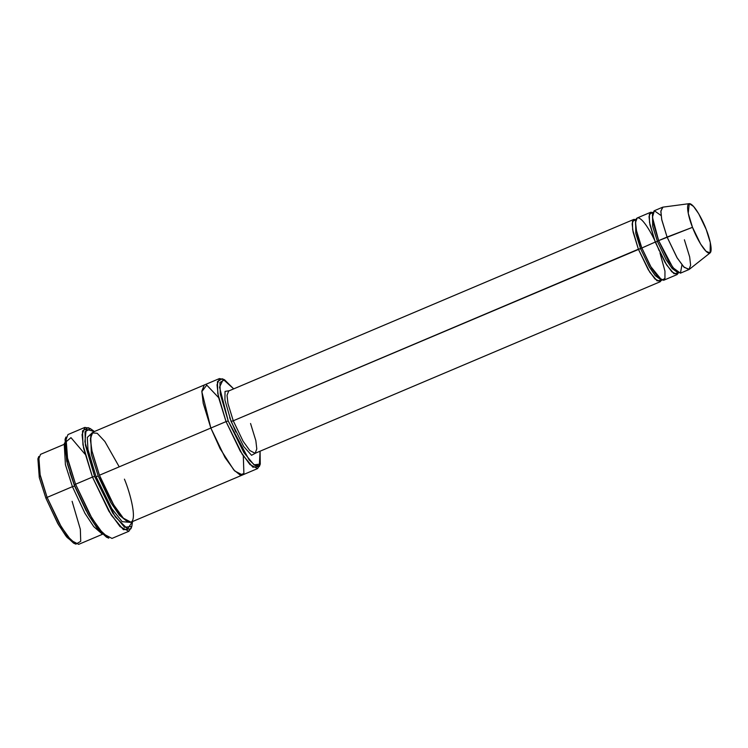 <?xml version="1.0" encoding="UTF-8"?>
<svg xmlns="http://www.w3.org/2000/svg" width="748" height="748" viewBox="0 0 748 748"><rect width="100%" height="100%" fill="white"/><g stroke="black" fill="none" stroke-linecap="round" stroke-linejoin="round"><path stroke-width="1.12" d="M250.561 423.499L255.844 440.647L256.798 448.95L255.105 453.307L249.813 450.52L243.091 441.226L233.254 420.778L231.085 421.423L243.67 446.491L251.562 455.298L255.76 453.026L251.562 455.298L243.67 446.491L231.085 421.423L224.914 400.002L225.045 391.4L229.365 390.708L225.045 391.4L224.914 400.002L231.085 421.423L233.254 420.778L640.55 248.57L635.772 233.357L635.641 220.875L635.772 233.357L640.55 248.57L638.381 249.206L649.778 272.16L657.118 280.883L661.522 280.07L660.232 281.725L654.939 278.939L648.217 269.645L638.381 249.206L633.098 232.058L632.144 223.755L633.837 219.407L635.922 219.632L632.453 221.371L632.649 229.664L638.381 249.206L233.254 420.778L243.091 441.226L249.813 450.52L255.105 453.307L660.232 281.725M65.067 439.385L66.694 461.095L74.361 485.003L75.567 484.218L67.638 459.478L65.946 437.019L65.067 439.385M94.622 476.429L85.431 445.21L85.01 431.802L90.386 428.66L94.426 431.521L86.132 429.324L84.917 441.722L94.622 476.429L115.285 516.849L127.534 528.873L132.555 521.543L131.798 526.433L124.57 527.293L112.798 513.128L94.622 476.429L92.453 477.065L94.622 476.429M90.386 428.66L88.077 427.65L82.514 430.904L82.944 444.77L92.453 477.065L83.645 448.482L82.056 434.653L84.87 427.398L89.293 428.295M228.205 420.965L220.286 394.056L219.921 382.499L224.559 379.788L233.685 388.876L223.241 379.414L219.538 387.146L228.205 420.965L249.178 459.983L255.18 465.574L259.341 465.593L260.08 451.194L260.257 464.078L254.021 464.817L243.876 452.605L228.205 420.965L226.036 421.61L228.205 420.965M224.559 379.788L222.24 378.778L217.425 381.602L217.799 393.616L226.036 421.61L218.407 396.833L217.032 384.846L219.473 378.563L223.465 379.442M37.886 458.851L39.289 477.561L45.899 498.177L47.105 497.392L40.233 475.952L38.774 456.486L37.886 458.851M72.425 486.668L65.422 464.686L64.3 445.266L65.422 464.686L72.425 486.668L74.594 486.022L69.854 472.269L74.594 486.022L72.425 486.668L84.954 513.315L93.734 526.62L101.719 533.614L93.734 526.62L84.954 513.315L72.425 486.668L47.105 497.392L72.425 486.668M64.309 444.284L40.542 454.345L38.101 460.628L39.476 472.614L47.105 497.392L61.317 526.919L71.023 540.346L78.671 544.357L102.429 534.296M86.188 510.837L74.594 486.022L86.188 510.837M689.263 203.643L662.98 207.131L660.877 210.945L661.671 219.304L667.076 237.051L661.793 219.903L660.839 211.6L662.532 207.252L654.089 210.824L652.396 215.181L653.35 223.474L658.633 240.622L692.508 227.327L688.235 213.274L689.263 203.643L693.546 206.42L698.716 213.788L706.206 229.477C703.681 222.278 694.957 204.784 689.759 203.652C684.822 203.194 689.432 220.043 692.508 227.327C695.042 234.526 703.765 252.02 708.964 253.151C713.901 253.609 709.291 236.761 706.206 229.477L710.291 242.576L710.123 252.88L706.056 251.309L700.596 244.007L692.508 227.327L667.076 237.051L677.286 258.116L684.186 267.345L689.319 269.336L710.123 252.88M655.257 242.053L657.427 241.417L652.658 226.205L652.518 213.722L652.658 226.205L657.427 241.417L655.257 242.053L666.655 265.007L673.995 273.731L678.399 272.917L677.108 274.572L671.816 271.795L665.094 262.501L655.257 242.053L649.975 224.905L649.021 216.602L650.713 212.254L652.798 212.479L649.339 214.218L649.526 222.511L655.257 242.053L640.55 248.57L649.236 266.849L655.267 275.638L660.428 279.406L655.267 275.638L649.236 266.849L640.55 248.57L655.257 242.053M677.314 272.253L672.143 268.485L666.113 259.706L657.427 241.417L666.113 259.706L672.143 268.485L677.314 272.253M681.961 264.876L680.428 273.17L672.891 267.662L658.633 240.622L657.427 241.417L658.633 240.622L652.443 217.266L654.35 210.74L661.054 215.518M659.988 252.964L664.963 271.15L664.944 278.471L661.84 280.21L650.311 266.017L641.756 247.775L651.592 268.214L658.315 277.517L663.607 280.294L677.108 274.572M84.87 427.398L67.993 434.551L65.169 441.806L66.768 455.635L75.567 484.218L92.453 477.065L75.567 484.218L91.967 518.289L103.159 533.782L111.985 538.42L128.862 531.267L120.045 526.629L108.843 511.136L92.453 477.065L111.256 515.035L123.429 529.687L130.909 528.799L131.798 526.433M96.062 476.654L98.231 476.018L91.331 454.204L90.723 435.663L91.331 454.204L98.231 476.018L96.062 476.654L111.807 508.687L122.167 521.674L129.03 522.263L122.167 521.674L111.807 508.687L96.062 476.654L87.965 449.492L87.292 437.402L91.462 433.541L87.292 437.402L87.965 449.492L96.062 476.654M127.001 521.319L119.353 515.213L110.676 502.338L98.231 476.018L110.676 502.338L119.353 515.213L127.001 521.319M124.43 479.15C130.059 492.446 138.464 523.189 129.451 522.356C119.961 520.281 104.056 488.36 99.437 475.223L226.036 421.61L210.843 428.043L203.213 403.275L201.838 391.279L204.279 384.996L201.838 391.288L203.213 403.275L210.843 428.043L99.437 475.223L113.64 504.75L123.355 518.177L130.994 522.197L242.408 475.017L234.76 470.997L225.054 457.57L210.843 428.043L220.146 448.735L233.769 469.922L240.005 474.943L243.895 473.521L243.315 456M219.473 378.563L204.279 384.996L201.838 391.139L203.194 403.144L210.843 428.043L201.829 391.634L206.757 385.098L218.566 397.571M204.279 384.996L92.874 432.176L90.424 438.468L91.808 450.455L99.437 475.223L92.135 451.951L90.433 440.235L91.939 432.868L97.184 433.27L104.851 441.46L119.222 466.846M228.71 390.98L227.018 395.337L227.981 403.63L233.254 420.778L227.981 403.63L227.018 395.337L228.692 390.989L633.837 219.407M650.713 212.254L637.212 217.977L635.52 222.324L636.473 230.627L641.756 247.775C637.857 238.575 632.041 217.285 638.278 217.864C644.851 219.295 655.865 241.398 659.063 250.496M242.492 474.98L234.76 470.997L225.054 457.57L210.843 428.043L220.146 448.735L233.769 469.922L239.996 474.943L243.895 473.512L243.306 456M229.664 417.599L235.835 431.97M259.743 465.097L257.593 468.575L249.954 464.564L240.248 451.138L226.036 421.61L242.333 454.513L252.889 467.21L259.369 466.434L260.257 464.078M107.572 537.522L98.689 530.267L88.694 515.353L74.361 485.003L67.507 464.274L64.347 443.246L70.967 437.655L84.954 454.101M131.293 527.48L128.862 531.267M684.383 239.771L689.665 256.919L690.619 265.222L688.927 269.57L683.635 266.793L676.912 257.499L667.076 237.051L658.633 240.622L668.469 261.071L675.192 270.365L680.484 273.142L688.927 269.57M74.669 543.478L67.03 537.382L58.344 524.507L45.899 498.177L57.652 523.282L65.908 535.989L73.585 543.132L75.894 544.142L67.918 536.709L59.326 523.497L47.105 497.392L45.899 498.177M72.107 501.319L80.345 529.304L80.719 541.318L75.894 544.142M75.567 484.218L74.361 485.003L87.993 514.128L97.567 528.864L106.468 537.158L108.787 538.167L99.578 529.593L89.676 514.344L75.567 484.218M257.593 468.575L242.408 475.017"/></g></svg>

